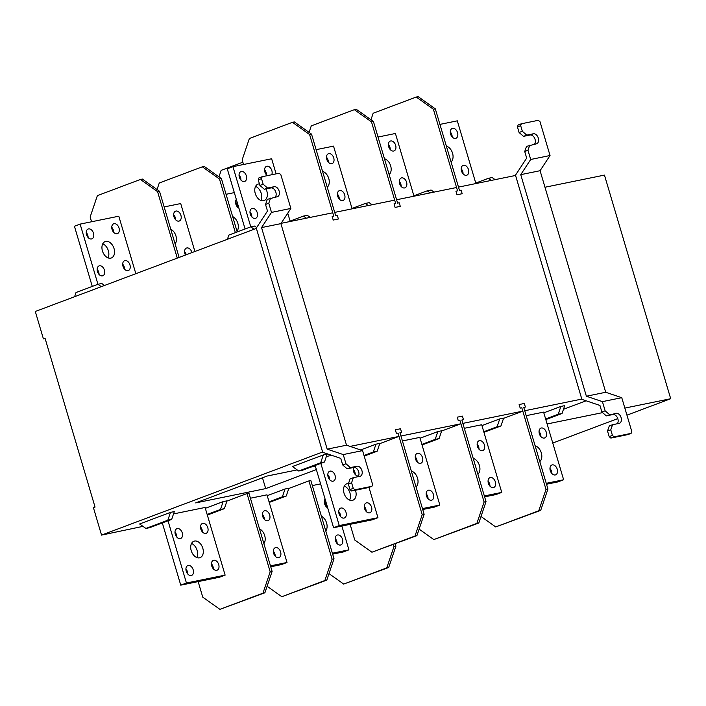 <?xml version="1.0" encoding="UTF-8"?>
<svg xmlns="http://www.w3.org/2000/svg" width="706" height="706" viewBox="0 0 706 706"><rect width="100%" height="100%" fill="white"/><g stroke="black" fill="none" stroke-linecap="round" stroke-linejoin="round"><path stroke-width="1.06" d="M545.994 489.399L521.813 407.777L520.19 408.112L519.131 404.529L524.311 403.47L525.379 407.053L523.746 407.38L547.927 489.011L540.708 510.359L538.775 510.756L545.994 489.399L547.927 489.011M481.015 516.492L495.718 526.941L538.775 510.756M540.708 510.359L495.718 526.941M221.41 178.618L219.478 179.006L202.322 166.819L204.255 166.422L221.41 178.618L237.207 231.947M235.363 232.636L219.478 179.006M202.322 166.819L159.256 183.004L157.059 189.508M242.855 162.203L221.154 170.367L218.957 176.871M332.085 559.17L308.901 480.901L310.834 480.512L334.017 558.781L326.799 580.129L324.866 580.526L332.085 559.17L334.017 558.781M267.106 586.262L281.8 596.711L324.866 580.526M326.799 580.129L281.8 596.711M328.996 573.625L343.698 584.074L386.764 567.889L393.983 546.532L393.374 544.485M393.983 546.532L395.916 546.135L388.697 567.492L386.764 567.889M395.219 543.797L395.916 546.135M388.697 567.492L343.698 584.074M435.32 108.839L459.5 190.47L461.124 190.135L462.183 193.709L456.994 194.768L455.935 191.194L457.559 190.858L433.387 109.236L416.231 97.049L418.164 96.651L435.32 108.839L433.387 109.236M416.231 97.049L373.165 113.234L370.968 119.738M484.095 502.037L459.924 420.414L458.291 420.75L457.232 417.175L462.421 416.116L463.48 419.691L461.856 420.026L486.028 501.648L478.809 522.996L476.877 523.393L484.095 502.037L486.028 501.648M419.117 529.129L433.819 539.578L476.877 523.393M478.809 522.996L433.819 539.578M373.421 121.485L397.602 203.107L399.225 202.772L400.284 206.355L395.104 207.414L394.045 203.831L395.669 203.504L371.488 121.873L354.333 109.686L356.265 109.289L373.421 121.485L371.488 121.873M354.333 109.686L311.275 125.871L309.069 132.375M159.512 191.255L157.579 191.653L140.423 179.456L142.356 179.059L159.512 191.255L179.112 257.425M177.268 258.114L157.579 191.653M140.423 179.456L97.366 195.641L90.147 216.989L91.559 221.763M422.206 514.683L398.025 433.06L396.401 433.387L395.342 429.813L400.523 428.754L401.582 432.328L399.958 432.663L424.138 514.286L416.919 535.633L414.987 536.03L422.206 514.683L424.138 514.286M350.123 524.337L354.765 540.028L371.921 552.216L414.987 536.03M416.919 535.633L371.921 552.216M311.522 134.122L335.703 215.745L337.327 215.409L338.386 218.992L333.206 220.051L332.147 216.468L333.77 216.142L309.59 134.519L292.434 122.323L294.367 121.926L311.522 134.122L309.59 134.519M292.434 122.323L249.377 138.508L242.158 159.865L243.535 164.498M270.186 571.816L247.003 493.547L248.936 493.15L272.119 571.419L264.9 592.766L262.967 593.164L270.186 571.816L272.119 571.419M198.148 581.603L202.754 597.161L219.91 609.349L262.967 593.164M264.9 592.766L219.91 609.349M550.265 470.637A5.26 3.53 69.4 0 0 555.243 474.953A5.26 3.53 69.4 0 0 555.604 474.856A5.26 3.53 69.4 0 0 557.228 469.216A5.26 3.53 69.4 0 0 552.26 464.892A5.26 3.53 69.4 0 0 551.898 464.998A5.26 3.53 69.4 0 0 550.265 470.637M549.965 468.484A5.26 3.53 -110.6 0 1 551.545 471.352A5.26 3.53 -110.6 0 1 551.845 473.505M546.241 483.319L563.635 479.762L543.602 412.119L526.208 415.666M541.325 427.995A5.26 3.53 69.4 0 0 540.964 428.101A5.26 3.53 69.4 0 0 539.34 433.74A5.26 3.53 69.4 0 0 544.308 438.055A5.26 3.53 69.4 0 0 544.67 437.958A5.26 3.53 69.4 0 0 546.303 432.319A5.26 3.53 69.4 0 0 541.325 427.995M539.808 461.583A8.772 5.886 69.4 0 0 541.317 452.899A8.772 5.886 69.4 0 0 535.122 445.786M563.635 479.762L557.952 481.898L546.515 484.237M539.031 431.587A5.26 3.53 -110.6 0 1 540.611 434.455A5.26 3.53 -110.6 0 1 540.92 436.608M451.046 161.93A8.772 5.886 69.4 0 0 452.555 153.237A8.772 5.886 69.4 0 0 446.36 146.124M461.203 168.831A5.26 3.53 -110.6 0 1 462.783 171.69A5.26 3.53 -110.6 0 1 463.083 173.844M450.269 131.925A5.26 3.53 -110.6 0 1 451.849 134.793A5.26 3.53 -110.6 0 1 452.158 136.946M439.926 124.397L457.32 120.841L475.897 183.56M468.466 169.555A5.26 3.53 69.4 0 0 463.136 165.336A5.26 3.53 69.4 0 0 461.503 170.976A5.26 3.53 69.4 0 0 466.834 175.194A5.26 3.53 69.4 0 0 468.466 169.555M457.541 132.657A5.26 3.53 69.4 0 0 452.202 128.439A5.26 3.53 69.4 0 0 450.578 134.078A5.26 3.53 69.4 0 0 455.908 138.297A5.26 3.53 69.4 0 0 457.541 132.657M364.578 508.549A5.26 3.53 69.4 0 0 369.547 512.874A5.26 3.53 69.4 0 0 369.909 512.768A5.26 3.53 69.4 0 0 371.541 507.129A5.26 3.53 69.4 0 0 366.573 502.813A5.26 3.53 69.4 0 0 366.211 502.919A5.26 3.53 69.4 0 0 364.578 508.549M364.278 506.405A5.26 3.53 -110.6 0 1 365.858 509.273A5.26 3.53 -110.6 0 1 366.158 511.418M377.948 517.683L372.265 519.819L333.576 527.717L339.268 525.582L377.948 517.683L368.982 487.414M339.268 525.582L320.833 463.357M331.829 455.361L326.357 456.482M341.042 508.029A5.26 3.53 69.4 0 0 340.68 508.126A5.26 3.53 69.4 0 0 339.048 513.765A5.26 3.53 69.4 0 0 344.016 518.089A5.26 3.53 69.4 0 0 344.378 517.983A5.26 3.53 69.4 0 0 346.011 512.344A5.26 3.53 69.4 0 0 341.042 508.029M330.108 471.123A5.26 3.53 69.4 0 0 329.746 471.229A5.26 3.53 69.4 0 0 328.113 476.868A5.26 3.53 69.4 0 0 333.091 481.192A5.26 3.53 69.4 0 0 333.453 481.086A5.26 3.53 69.4 0 0 335.076 475.447A5.26 3.53 69.4 0 0 330.108 471.123M353.803 467.443A5.26 3.53 69.4 0 0 353.653 471.652A5.26 3.53 69.4 0 0 358.524 475.994M348.482 483.539A8.772 5.886 69.4 0 0 347.343 483.619A8.772 5.886 69.4 0 0 346.743 483.786A8.772 5.886 69.4 0 0 344.025 493.185A8.772 5.886 69.4 0 0 352.312 500.386A8.772 5.886 69.4 0 0 352.921 500.21A8.772 5.886 69.4 0 0 355.63 490.811A8.772 5.886 69.4 0 0 355.445 490.229M333.576 527.717L315.15 465.501M353.344 469.508A5.26 3.53 -110.6 0 1 354.924 472.367A5.26 3.53 -110.6 0 1 355.233 474.52M327.813 474.723A5.26 3.53 -110.6 0 1 329.393 477.583A5.26 3.53 -110.6 0 1 329.702 479.736M338.739 511.621A5.26 3.53 -110.6 0 1 340.318 514.48A5.26 3.53 -110.6 0 1 340.627 516.633M344.343 486.037A8.772 5.886 -110.6 0 1 349.947 492.956A8.772 5.886 -110.6 0 1 349.629 500.104M477.909 474.22A8.772 5.886 69.4 0 0 479.427 465.536A8.772 5.886 69.4 0 0 473.232 458.423M484.342 495.956L501.745 492.4L481.704 424.756L464.31 428.304M479.436 440.632A5.26 3.53 69.4 0 0 479.074 440.738A5.26 3.53 69.4 0 0 477.441 446.377A5.26 3.53 69.4 0 0 482.41 450.702A5.26 3.53 69.4 0 0 482.772 450.596A5.26 3.53 69.4 0 0 484.404 444.956A5.26 3.53 69.4 0 0 479.436 440.632M490.361 477.53A5.26 3.53 69.4 0 0 489.999 477.635A5.26 3.53 69.4 0 0 488.367 483.275A5.26 3.53 69.4 0 0 493.344 487.599A5.26 3.53 69.4 0 0 493.706 487.493A5.26 3.53 69.4 0 0 495.338 481.854A5.26 3.53 69.4 0 0 490.361 477.53M501.745 492.4L496.053 494.544L484.616 496.874M477.132 444.224A5.26 3.53 -110.6 0 1 478.721 447.092A5.26 3.53 -110.6 0 1 479.021 449.245M488.067 481.121A5.26 3.53 -110.6 0 1 489.646 483.989A5.26 3.53 -110.6 0 1 489.955 486.143M426.477 495.912A5.26 3.53 69.4 0 0 431.445 500.236A5.26 3.53 69.4 0 0 431.807 500.13A5.26 3.53 69.4 0 0 433.44 494.491A5.26 3.53 69.4 0 0 428.463 490.176A5.26 3.53 69.4 0 0 428.101 490.273A5.26 3.53 69.4 0 0 426.477 495.912M426.168 493.768A5.26 3.53 -110.6 0 1 427.748 496.627A5.26 3.53 -110.6 0 1 428.057 498.78M422.453 508.594L439.847 505.046L419.805 437.393L402.411 440.95M417.537 453.27A5.26 3.53 69.4 0 0 417.175 453.376A5.26 3.53 69.4 0 0 415.543 459.015A5.26 3.53 69.4 0 0 420.52 463.339A5.26 3.53 69.4 0 0 420.882 463.233A5.26 3.53 69.4 0 0 422.506 457.594A5.26 3.53 69.4 0 0 417.537 453.27M416.01 486.866A8.772 5.886 69.4 0 0 417.528 478.174A8.772 5.886 69.4 0 0 411.333 471.061M439.847 505.046L434.155 507.182L422.726 509.511M415.243 456.87A5.26 3.53 -110.6 0 1 416.822 459.73A5.26 3.53 -110.6 0 1 417.122 461.883M273.646 553.354A5.26 3.53 69.4 0 0 278.623 557.669A5.26 3.53 69.4 0 0 278.985 557.572A5.26 3.53 69.4 0 0 280.609 551.933A5.26 3.53 69.4 0 0 275.64 547.609A5.26 3.53 69.4 0 0 275.278 547.715A5.26 3.53 69.4 0 0 273.646 553.354M273.346 551.201A5.26 3.53 -110.6 0 1 274.925 554.069A5.26 3.53 -110.6 0 1 275.234 556.222M270.477 565.859L287.015 562.479L266.983 494.835L250.436 498.215M264.715 510.712A5.26 3.53 69.4 0 0 264.353 510.817A5.26 3.53 69.4 0 0 262.72 516.457A5.26 3.53 69.4 0 0 267.689 520.772A5.26 3.53 69.4 0 0 268.051 520.675A5.26 3.53 69.4 0 0 269.683 515.036A5.26 3.53 69.4 0 0 264.715 510.712M263.876 543.576A8.772 5.886 69.4 0 0 264.706 535.616A8.772 5.886 69.4 0 0 259.526 528.882M287.015 562.479L281.332 564.615L270.751 566.777M262.411 514.303A5.26 3.53 -110.6 0 1 263.991 517.171A5.26 3.53 -110.6 0 1 264.3 519.316M180.921 215.374A5.26 3.53 69.4 0 0 175.582 211.156A5.26 3.53 69.4 0 0 173.958 216.795A5.26 3.53 69.4 0 0 179.289 221.013A5.26 3.53 69.4 0 0 180.921 215.374M173.65 214.642A5.26 3.53 -110.6 0 1 175.229 217.51A5.26 3.53 -110.6 0 1 175.538 219.663M184.584 251.548A5.26 3.53 -110.6 0 1 186.163 254.407A5.26 3.53 -110.6 0 1 186.252 254.742M164.163 206.937L180.701 203.557L194.9 251.495M191.944 252.607A5.26 3.53 69.4 0 0 191.847 252.271A5.26 3.53 69.4 0 0 186.516 248.053A5.26 3.53 69.4 0 0 184.884 253.692A5.26 3.53 69.4 0 0 185.431 255.051M175.114 243.914A8.772 5.886 69.4 0 0 175.944 235.954A8.772 5.886 69.4 0 0 170.764 229.221M389.147 174.567A8.772 5.886 69.4 0 0 390.665 165.875A8.772 5.886 69.4 0 0 384.47 158.771M399.305 181.468A5.26 3.53 -110.6 0 1 400.884 184.337A5.26 3.53 -110.6 0 1 401.185 186.481M388.371 144.571A5.26 3.53 -110.6 0 1 389.95 147.43A5.26 3.53 -110.6 0 1 390.259 149.584M378.028 137.035L395.422 133.487L413.998 196.197M406.568 182.192A5.26 3.53 69.4 0 0 401.237 177.983A5.26 3.53 69.4 0 0 399.605 183.613A5.26 3.53 69.4 0 0 404.944 187.831A5.26 3.53 69.4 0 0 406.568 182.192M395.642 145.295A5.26 3.53 69.4 0 0 390.312 141.076A5.26 3.53 69.4 0 0 388.679 146.716A5.26 3.53 69.4 0 0 394.01 150.934A5.26 3.53 69.4 0 0 395.642 145.295M333.744 157.932A5.26 3.53 69.4 0 0 328.414 153.723A5.26 3.53 69.4 0 0 326.781 159.362A5.26 3.53 69.4 0 0 332.12 163.571A5.26 3.53 69.4 0 0 333.744 157.932M326.481 157.209A5.26 3.53 -110.6 0 1 328.061 160.077A5.26 3.53 -110.6 0 1 328.361 162.221M337.406 194.106A5.26 3.53 -110.6 0 1 338.986 196.974A5.26 3.53 -110.6 0 1 339.295 199.118M316.129 149.672L333.532 146.124L352.109 208.835M344.678 194.838A5.26 3.53 69.4 0 0 339.339 190.62A5.26 3.53 69.4 0 0 337.715 196.259A5.26 3.53 69.4 0 0 343.045 200.469A5.26 3.53 69.4 0 0 344.678 194.838M327.249 187.205A8.772 5.886 69.4 0 0 328.767 178.521A8.772 5.886 69.4 0 0 322.571 171.408M102.758 243.817A8.772 5.886 -110.6 0 1 108.353 250.736A8.772 5.886 -110.6 0 1 108.044 257.884M102.441 250.965A8.772 5.886 69.4 0 0 111.327 257.99A8.772 5.886 69.4 0 0 114.045 248.591A8.772 5.886 69.4 0 0 105.159 241.567A8.772 5.886 69.4 0 0 102.441 250.965M74.607 296.705L76.019 292.522L97.949 284.28L80.122 224.102L74.43 226.238L92.265 286.415M86.22 232.495A5.26 3.53 -110.6 0 1 87.809 235.363A5.26 3.53 -110.6 0 1 88.109 237.516M97.154 269.392A5.26 3.53 -110.6 0 1 98.734 272.26A5.26 3.53 -110.6 0 1 99.043 274.413M122.685 264.185A5.26 3.53 -110.6 0 1 124.265 267.045A5.26 3.53 -110.6 0 1 124.574 269.198M111.76 227.288A5.26 3.53 -110.6 0 1 113.339 230.147A5.26 3.53 -110.6 0 1 113.64 232.3M80.122 224.102L118.802 216.204L135.834 273.69M129.957 264.909A5.26 3.53 69.4 0 0 124.618 260.69A5.26 3.53 69.4 0 0 122.994 266.33A5.26 3.53 69.4 0 0 128.324 270.548A5.26 3.53 69.4 0 0 129.957 264.909M104.417 270.124A5.26 3.53 69.4 0 0 99.087 265.906A5.26 3.53 69.4 0 0 97.454 271.545A5.26 3.53 69.4 0 0 102.794 275.764A5.26 3.53 69.4 0 0 104.417 270.124M93.492 233.227A5.26 3.53 69.4 0 0 88.162 229.009A5.26 3.53 69.4 0 0 86.529 234.648A5.26 3.53 69.4 0 0 91.859 238.866A5.26 3.53 69.4 0 0 93.492 233.227M119.023 228.012A5.26 3.53 69.4 0 0 113.692 223.793A5.26 3.53 69.4 0 0 112.06 229.432A5.26 3.53 69.4 0 0 117.39 233.651A5.26 3.53 69.4 0 0 119.023 228.012M211.756 565.991A5.26 3.53 69.4 0 0 216.724 570.316A5.26 3.53 69.4 0 0 217.086 570.21A5.26 3.53 69.4 0 0 218.719 564.571A5.26 3.53 69.4 0 0 213.741 560.246A5.26 3.53 69.4 0 0 213.38 560.352A5.26 3.53 69.4 0 0 211.756 565.991M211.447 563.838A5.26 3.53 -110.6 0 1 213.027 566.706A5.26 3.53 -110.6 0 1 213.336 568.86M225.126 575.116L219.434 577.252L180.754 585.159L186.437 583.015L225.126 575.116L205.084 507.473L173.526 513.915M186.437 583.015L168.01 520.799M188.211 565.462A5.26 3.53 69.4 0 0 187.849 565.568A5.26 3.53 69.4 0 0 186.225 571.207A5.26 3.53 69.4 0 0 191.194 575.522A5.26 3.53 69.4 0 0 191.555 575.425A5.26 3.53 69.4 0 0 193.188 569.786A5.26 3.53 69.4 0 0 188.211 565.462M177.285 528.565A5.26 3.53 69.4 0 0 176.924 528.67A5.26 3.53 69.4 0 0 175.291 534.31A5.26 3.53 69.4 0 0 180.259 538.625A5.26 3.53 69.4 0 0 180.621 538.519A5.26 3.53 69.4 0 0 182.254 532.889A5.26 3.53 69.4 0 0 177.285 528.565M202.816 523.349A5.26 3.53 69.4 0 0 202.454 523.455A5.26 3.53 69.4 0 0 200.822 529.094A5.26 3.53 69.4 0 0 205.799 533.409A5.26 3.53 69.4 0 0 206.161 533.312A5.26 3.53 69.4 0 0 207.785 527.673A5.26 3.53 69.4 0 0 202.816 523.349M194.521 541.052A8.772 5.886 69.4 0 0 193.921 541.228A8.772 5.886 69.4 0 0 191.202 550.627A8.772 5.886 69.4 0 0 199.489 557.828A8.772 5.886 69.4 0 0 200.089 557.652A8.772 5.886 69.4 0 0 202.807 548.253A8.772 5.886 69.4 0 0 194.521 541.052M180.754 585.159L162.318 522.934M200.522 526.941A5.26 3.53 -110.6 0 1 202.101 529.809A5.26 3.53 -110.6 0 1 202.401 531.962M174.991 532.156A5.26 3.53 -110.6 0 1 176.571 535.024A5.26 3.53 -110.6 0 1 176.871 537.169M185.916 569.054A5.26 3.53 -110.6 0 1 187.496 571.922A5.26 3.53 -110.6 0 1 187.805 574.075M191.52 543.479A8.772 5.886 -110.6 0 1 197.115 550.389A8.772 5.886 -110.6 0 1 196.806 557.537M236.325 199.41A5.26 3.53 69.4 0 0 235.848 204.158A5.26 3.53 69.4 0 0 238.928 208.182M235.548 202.004A5.26 3.53 -110.6 0 1 237.128 204.872A5.26 3.53 -110.6 0 1 237.437 207.026M234.313 192.614L226.052 194.3M237.004 231.277A8.772 5.886 69.4 0 0 237.834 223.317A8.772 5.886 69.4 0 0 232.653 216.583M335.544 540.717A5.26 3.53 69.4 0 0 340.521 545.032A5.26 3.53 69.4 0 0 340.874 544.926A5.26 3.53 69.4 0 0 342.507 539.287A5.26 3.53 69.4 0 0 337.539 534.971A5.26 3.53 69.4 0 0 337.177 535.077A5.26 3.53 69.4 0 0 335.544 540.717M335.244 538.563A5.26 3.53 -110.6 0 1 336.824 541.431A5.26 3.53 -110.6 0 1 337.124 543.576M332.376 553.222L348.914 549.842L341.863 526.023M320.595 483.884L312.334 485.569M325.087 499.071A5.26 3.53 69.4 0 0 324.619 503.819A5.26 3.53 69.4 0 0 327.69 507.835M325.775 530.938A8.772 5.886 69.4 0 0 326.596 522.978A8.772 5.886 69.4 0 0 321.415 516.245M348.914 549.842L343.231 551.977L332.641 554.139M324.31 501.666A5.26 3.53 -110.6 0 1 325.89 504.534A5.26 3.53 -110.6 0 1 326.198 506.679M255.581 186.375A8.772 5.886 -110.6 0 1 261.185 193.294A8.772 5.886 -110.6 0 1 260.867 200.442M259.437 183.869A8.772 5.886 69.4 0 0 257.981 184.134A8.772 5.886 69.4 0 0 255.263 193.523A8.772 5.886 69.4 0 0 264.15 200.557A8.772 5.886 69.4 0 0 266.868 191.158A8.772 5.886 69.4 0 0 265.985 188.934M227.429 239.263L228.841 235.089L250.78 226.847L232.945 166.66L227.261 168.796L245.088 228.982M239.052 175.062A5.26 3.53 -110.6 0 1 240.631 177.93A5.26 3.53 -110.6 0 1 240.931 180.074M249.977 211.959A5.26 3.53 -110.6 0 1 251.557 214.827A5.26 3.53 -110.6 0 1 251.865 216.971M264.582 169.846A5.26 3.53 -110.6 0 1 266.162 172.714A5.26 3.53 -110.6 0 1 266.471 174.859M232.945 166.66L271.633 158.762L276.108 173.861M287.748 213.177L290.21 221.481M257.249 212.682A5.26 3.53 69.4 0 0 251.91 208.473A5.26 3.53 69.4 0 0 250.286 214.112A5.26 3.53 69.4 0 0 255.616 218.322A5.26 3.53 69.4 0 0 257.249 212.682M246.315 175.785A5.26 3.53 69.4 0 0 240.984 171.576A5.26 3.53 69.4 0 0 239.352 177.215A5.26 3.53 69.4 0 0 244.691 181.424A5.26 3.53 69.4 0 0 246.315 175.785M271.713 174.753A5.26 3.53 69.4 0 0 271.845 170.578A5.26 3.53 69.4 0 0 266.515 166.36A5.26 3.53 69.4 0 0 264.882 171.999A5.26 3.53 69.4 0 0 267.345 175.653M563.467 409.295L586.121 400.787M281.094 223.343L332.773 212.788L333.77 216.142L332.147 216.468L333.206 220.051L338.386 218.992L337.327 215.409L335.703 215.745L334.715 212.391L394.672 200.142L395.669 203.504L394.045 203.831L395.104 207.414L400.284 206.355L399.225 202.772L397.602 203.107L396.604 199.754L456.57 187.505L457.559 190.858L455.935 191.194L456.994 194.768L462.183 193.709L461.124 190.135L459.5 190.47L458.503 187.108L515.565 175.459M581.806 399.084L524.743 410.742L523.746 407.38L525.379 407.053L524.311 403.47L519.131 404.529L520.19 408.112L521.813 407.777L522.811 411.13L462.845 423.379L461.856 420.026L463.48 419.691L462.421 416.116L457.232 417.175L458.291 420.75L459.924 420.414L460.912 423.768L400.955 436.017L399.958 432.663L401.582 432.328L400.523 428.754L395.342 429.813L396.401 433.387L398.025 433.06L399.014 436.414L350.088 446.404M101.54 535.104L322.616 452.017L256.375 228.391L35.3 311.478L43.41 338.871L45.043 338.253L95.054 507.093L93.43 507.702L101.54 535.104L142.965 526.367M544.979 187.24L604.46 175.097L670.7 398.722L624.845 408.086M413.892 195.827L427.218 190.814L431.092 190.02L434.022 192.111M430.157 192.897L427.218 190.814M306.369 218.18L303.43 216.089L307.295 215.304L310.234 217.386M290.095 221.102L303.43 216.089M101.311 286.662L97.949 284.28L101.779 283.494L104.532 285.453M254.134 229.229L250.78 226.847L254.61 226.061L256.675 227.535M491.279 180.418L488.34 178.336L492.17 177.55L495.109 179.633M475.747 183.066L488.34 178.336M351.994 208.464L365.32 203.452L369.194 202.666L372.133 204.749M368.258 205.543L365.32 203.452M379.74 443.659L399.014 436.414M441.638 431.013L460.912 423.768M503.528 418.376L522.811 411.13M602.571 412.631L547.106 423.962M552.763 443.05L617.785 418.605M626.946 415.163L670.7 398.722M288.807 488.455L308.901 480.901M226.917 501.092L247.003 493.547M267.23 495.674L285.03 488.984L288.895 488.199L286.248 496.027L282.382 496.812L269.057 501.825M205.331 508.311L223.131 501.622L227.005 500.836L224.358 508.664L220.484 509.458L207.158 514.462M316.35 469.569L265.685 488.614L195.668 502.91L267.247 476.012L297.164 469.896M310.896 467.098L315.353 466.189M499.751 418.905L503.616 418.12L500.969 425.947L497.103 426.742L499.751 418.905L481.951 425.594M167.834 520.207L145.895 528.45L139.611 523.976L170.481 512.38L174.311 511.594L171.664 519.422L167.834 520.207L170.481 512.38M375.963 444.189L379.828 443.394L377.18 451.222L373.315 452.017L375.963 444.189L360.616 449.951M543.814 412.842L560.873 406.427L564.703 405.65L562.055 413.478L558.225 414.254L545.632 418.993M323.313 454.938L327.143 454.152L324.495 461.989L320.665 462.765L323.313 454.938L292.434 466.542L298.726 471.017L302.556 470.231L324.495 461.989M437.852 431.551L441.727 430.757L439.079 438.585L435.205 439.379L437.852 431.551L420.052 438.241M422.056 444.983L439.079 438.585M435.205 439.379L421.879 444.392M269.233 502.425L286.248 496.027M282.382 496.812L285.03 488.984M207.335 515.062L224.358 508.664M220.484 509.458L223.131 501.622M265.685 488.614L262.482 477.794M497.103 426.742L483.778 431.745M483.954 432.346L500.969 425.947M145.895 528.45L149.725 527.664L171.664 519.422M364.199 456.102L377.18 451.222M373.315 452.017L364.022 455.502M558.225 414.254L560.873 406.427M545.809 419.585L562.055 413.478M320.665 462.765L298.726 471.017M551.368 208.799L601.909 379.431M45.113 338.518L43.41 338.871M358.074 476.682A5.26 3.53 -110.6 0 0 358.674 471.784A5.26 3.53 -110.6 0 0 353.697 467.46L347.123 468.802L350.37 467.584L356.954 466.242A5.26 3.53 69.4 0 1 361.922 470.558A5.26 3.53 69.4 0 1 360.289 476.197A5.26 3.53 69.4 0 1 359.928 476.303L353.353 477.644L351.588 482.754L353.238 488.34L354.897 489.779L371.921 486.31L368.673 487.528L351.65 491.005L354.897 489.779M371.921 486.31L372.583 484.395L362.575 450.613L343.231 454.567L345.958 463.745L342.701 464.963L340.751 458.37L322.695 452.281L256.296 228.117L267.486 211.032L265.535 204.44L268.783 203.222L271.501 212.4L261.555 227.588L327.187 449.148L343.231 454.567M350.37 467.584L345.958 463.745M362.575 450.613L346.522 445.204L280.9 223.634L290.846 208.446L280.838 174.673L279.179 173.235L262.164 176.703L261.494 178.618L263.153 184.213L267.574 188.052L274.149 186.711A5.26 3.53 69.4 0 1 279.117 191.026A5.26 3.53 69.4 0 1 277.493 196.665A5.26 3.53 69.4 0 1 277.131 196.771L267.3 199.339L265.535 204.44M262.164 176.703L258.908 177.93L258.246 179.845L261.494 178.618M275.269 197.15A5.26 3.53 -110.6 0 0 275.87 192.253A5.26 3.53 -110.6 0 0 270.901 187.928L264.326 189.27L259.905 185.431L258.246 179.845M268.783 203.222L270.557 198.112M271.501 212.4L290.846 208.446M264.326 189.27L267.574 188.052M259.905 185.431L263.153 184.213M280.9 223.634L261.555 227.588M327.187 449.148L346.522 445.204M342.701 464.963L347.123 468.802M353.353 477.644L350.105 478.871L348.332 483.972L351.588 482.754M351.65 491.005L349.991 489.567L348.332 483.972M349.991 489.567L353.238 488.34M617.265 423.759A5.26 3.53 -110.6 0 0 617.865 418.861A5.26 3.53 -110.6 0 0 612.887 414.537L606.313 415.878L616.135 413.319A5.26 3.53 69.4 0 1 621.112 417.634A5.26 3.53 69.4 0 1 619.48 423.273A5.26 3.53 69.4 0 1 619.118 423.379L612.543 424.721L610.769 429.822L612.429 435.417L614.088 436.855L631.111 433.378L627.855 434.605L610.84 438.082L614.088 436.855M631.111 433.378L631.773 431.463L621.765 397.69L602.421 401.635L605.139 410.821L601.891 412.039L599.941 405.447L581.885 399.358L515.486 175.194L526.676 158.109L524.726 151.516L527.973 150.29L530.691 159.477L520.746 174.656L586.377 396.225L602.421 401.635M609.56 414.66L605.139 410.821M621.765 397.69L605.713 392.271L540.081 170.711L550.036 155.523L540.028 121.741L538.369 120.302L521.346 123.779L520.684 125.694L522.343 131.281L526.764 135.128L533.339 133.787A5.26 3.53 69.4 0 1 538.307 138.102A5.26 3.53 69.4 0 1 536.684 143.742A5.26 3.53 69.4 0 1 536.322 143.847L526.491 146.407L524.726 151.516M521.346 123.779L518.098 124.997L517.436 126.912L520.684 125.694M534.46 144.227A5.26 3.53 -110.6 0 0 535.06 139.329A5.26 3.53 -110.6 0 0 530.091 135.005L523.508 136.346L519.095 132.507L517.436 126.912M527.973 150.29L529.738 145.189M530.691 159.477L550.036 155.523M523.508 136.346L526.764 135.128M519.095 132.507L522.343 131.281M540.081 170.711L520.746 174.656M586.377 396.225L605.713 392.271M601.891 412.039L606.313 415.878M612.543 424.721L609.296 425.939L607.522 431.048L610.769 429.822M610.84 438.082L609.181 436.635L607.522 431.048M609.181 436.635L612.429 435.417M353.697 467.46L356.954 466.242M270.901 187.928L274.149 186.711M612.887 414.537L616.135 413.319M530.091 135.005L533.339 133.787"/></g></svg>
